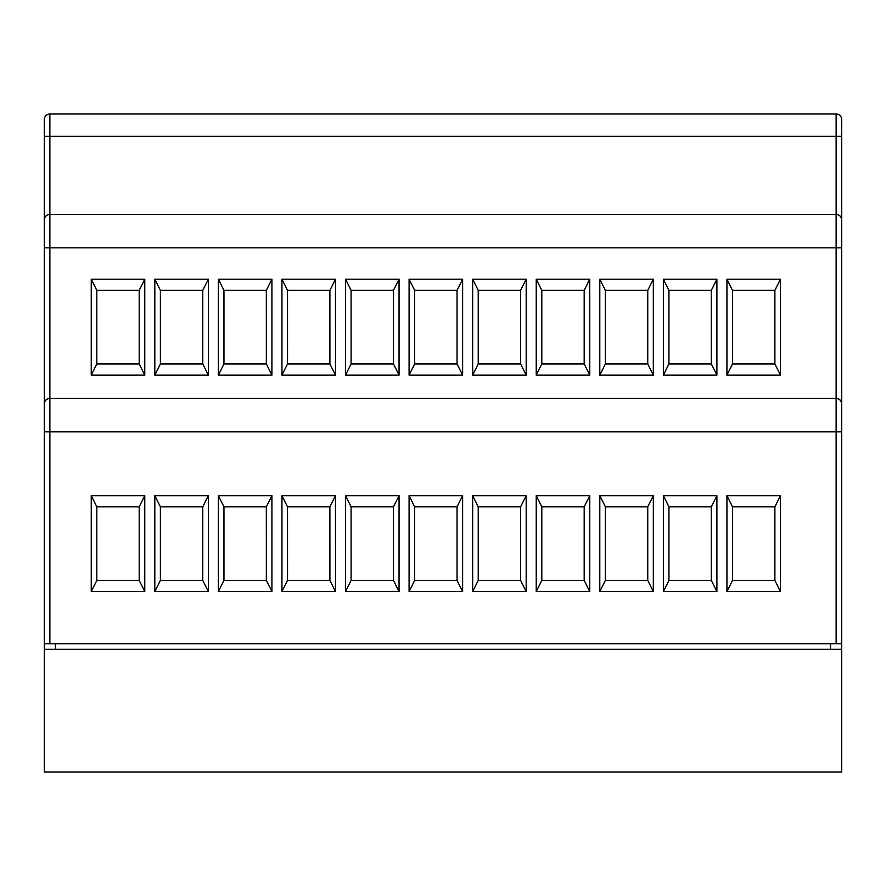 <?xml version="1.0" encoding="UTF-8"?>
<svg xmlns="http://www.w3.org/2000/svg" width="886" height="886" viewBox="0 0 886 886"><rect width="100%" height="100%" fill="white"/><g stroke="black" fill="none" stroke-linecap="round" stroke-linejoin="round"><path stroke-width="1.33" d="M49.871 643.745L836.129 643.745L836.129 431.847L49.871 431.847L49.871 643.745L44.3 643.745L44.3 136.311L49.871 136.311L49.871 214.379L836.129 214.379L836.129 136.311L49.871 136.311L49.871 114.006A5.571 5.571 0 0 0 44.3 119.577L44.3 136.311L44.3 119.577A5.571 5.571 0 0 1 49.871 114.006L836.129 114.006A5.571 5.571 0 0 1 841.7 119.577L841.7 771.994L44.3 771.994L44.3 649.316L841.7 649.316M44.3 643.745L44.3 649.316M836.129 114.006A5.571 5.571 0 0 1 841.7 119.577L841.7 136.311L841.7 119.577A5.571 5.571 0 0 0 836.129 114.006L836.129 136.311L841.7 136.311M830.547 643.745L830.547 649.316M55.453 643.745L55.453 649.316M144.772 591.571L91.247 591.571L91.247 495.662L144.772 495.662L144.772 591.571L139.202 580.419L139.202 506.814L96.818 506.814L96.818 580.419L139.202 580.419M154.817 495.662L208.343 495.662L208.343 591.571L154.817 591.571L154.817 495.662L160.388 506.814L160.388 580.419L202.772 580.419L202.772 506.814L160.388 506.814M218.377 591.571L218.377 495.662L271.913 495.662L271.913 591.571L218.377 591.571L223.959 580.419L266.343 580.419L266.332 506.814L223.959 506.814L223.959 580.419M335.484 495.662L335.484 591.571L281.947 591.571L281.947 495.662L335.484 495.662L329.913 506.814L287.518 506.814L287.529 580.419L329.913 580.419L329.902 506.814M345.518 591.571L345.518 495.662L399.054 495.662L399.054 591.571L345.518 591.571L351.089 580.419L393.484 580.419L393.473 506.814L351.089 506.814L351.1 580.419M409.088 591.571L409.088 495.662L462.625 495.662L462.625 591.571L409.088 591.571L414.659 580.419L457.043 580.419L457.043 506.814L414.659 506.814L414.67 580.419M472.659 591.571L472.659 495.662L526.184 495.662L526.184 591.571L472.659 591.571L478.23 580.419L520.614 580.419L520.614 506.814L478.23 506.814L478.23 580.419M536.229 591.571L536.229 495.662L589.755 495.662L589.755 591.571L536.229 591.571L541.8 580.419L584.184 580.419L584.184 506.814L541.8 506.814L541.8 580.419M599.8 591.571L599.8 495.662L653.325 495.662L653.325 591.571L599.8 591.571L605.371 580.419L647.755 580.419L647.755 506.814L605.371 506.814L605.371 580.419M663.359 591.571L663.359 495.662L716.896 495.662L716.896 591.571L663.359 591.571L668.941 580.419L711.325 580.419L711.325 506.814L668.941 506.814L668.941 580.419M726.93 591.571L726.93 495.662L780.466 495.662L780.466 591.571L726.93 591.571L732.5 580.419L774.896 580.419L780.466 591.571M44.3 403.972A5.571 5.571 0 0 1 49.871 398.39L836.129 398.39L836.129 247.836L49.871 247.836L49.871 398.39C46.515 398.744 44.654 400.605 44.3 403.972A5.571 5.571 0 0 1 49.871 398.39L49.871 431.847L44.3 431.847M144.772 279.19L144.772 375.099L91.247 375.099L91.247 279.19L144.772 279.19L139.202 290.342L96.818 290.342L96.818 363.947L139.202 363.947L139.202 290.342M154.817 375.099L154.817 279.19L208.343 279.19L208.343 375.099L154.817 375.099L160.388 363.947L202.772 363.947L202.772 290.342L160.388 290.342L160.388 363.947M218.377 375.099L218.377 279.19L271.913 279.19L271.913 375.099L218.377 375.099L223.959 363.947L266.343 363.947L266.332 290.342L223.959 290.342L223.959 363.947M281.947 375.099L281.947 279.19L335.484 279.19L335.484 375.099L281.947 375.099L287.518 363.947L329.913 363.947L329.902 290.342L287.518 290.342L287.529 363.947M345.518 375.099L345.518 279.19L399.054 279.19L399.054 375.099L345.518 375.099L351.089 363.947L393.484 363.947L393.473 290.342L351.089 290.342L351.1 363.947M409.088 375.099L409.088 279.19L462.625 279.19L462.625 375.099L409.088 375.099L414.659 363.947L457.043 363.947L457.043 290.342L414.659 290.342L414.67 363.947M472.659 375.099L472.659 279.19L526.184 279.19L526.184 375.099L472.659 375.099L478.23 363.947L520.614 363.947L520.614 290.342L478.23 290.342L478.23 363.947M536.229 375.099L536.229 279.19L589.755 279.19L589.755 375.099L536.229 375.099L541.8 363.947L584.184 363.947L584.184 290.342L541.8 290.342L541.8 363.947M599.8 375.099L599.8 279.19L653.325 279.19L653.325 375.099L599.8 375.099L605.371 363.947L647.755 363.947L647.755 290.342L605.371 290.342L605.371 363.947M663.359 375.099L663.359 279.19L716.896 279.19L716.896 375.099L663.359 375.099L668.941 363.947L711.325 363.947L711.325 290.342L668.941 290.342L668.941 363.947M726.93 375.099L726.93 279.19L780.466 279.19L780.466 375.099L726.93 375.099L732.5 363.947L774.896 363.947L780.466 375.099M841.7 219.949C841.346 216.583 839.485 214.733 836.129 214.379A5.571 5.571 0 0 1 841.7 219.949A5.571 5.571 0 0 0 836.129 214.379L836.129 247.836L841.7 247.836M841.7 403.972C841.346 400.605 839.485 398.744 836.129 398.39A5.571 5.571 0 0 1 841.7 403.972A5.571 5.571 0 0 0 836.129 398.39L836.129 431.847L841.7 431.847M841.7 643.745L836.129 643.745M44.3 219.949A5.571 5.571 0 0 1 49.871 214.379C46.515 214.733 44.654 216.583 44.3 219.949A5.571 5.571 0 0 1 49.871 214.379L49.871 247.836L44.3 247.836M780.466 495.662L774.896 506.814L732.5 506.814L732.512 580.419M774.885 580.419L774.885 506.814M780.466 279.19L774.896 290.342L732.5 290.342L732.512 363.947M774.885 363.947L774.885 290.342M139.202 506.814L144.772 495.662M91.247 495.662L96.818 506.814M202.772 506.814L208.343 495.662M160.388 580.419L154.817 591.571M208.343 591.571L202.772 580.419M399.054 591.571L393.484 580.419M96.818 580.419L91.247 591.571M223.959 506.814L218.377 495.662M266.343 580.419L271.913 591.571M271.913 495.662L266.343 506.814M287.518 506.814L281.947 495.662M281.947 591.571L287.518 580.419M329.913 580.419L335.484 591.571M351.089 506.814L345.518 495.662M399.054 495.662L393.484 506.814M414.659 506.814L409.088 495.662M457.043 580.419L462.625 591.571M462.625 495.662L457.043 506.814M478.23 506.814L472.659 495.662M520.614 580.419L526.184 591.571M526.184 495.662L520.614 506.814M541.8 506.814L536.229 495.662M584.184 580.419L589.755 591.571M589.755 495.662L584.184 506.814M605.371 506.814L599.8 495.662M647.755 580.419L653.325 591.571M653.325 495.662L647.755 506.814M668.941 506.814L663.359 495.662M711.325 580.419L716.896 591.571M716.896 495.662L711.325 506.814M732.5 506.814L726.93 495.662M96.818 290.342L91.247 279.19M91.247 375.099L96.818 363.947M139.202 363.947L144.772 375.099M160.388 290.342L154.817 279.19M202.772 363.947L208.343 375.099M208.343 279.19L202.772 290.342M223.959 290.342L218.377 279.19M266.343 363.947L271.913 375.099M271.913 279.19L266.343 290.342M287.518 290.342L281.947 279.19M329.913 363.947L335.484 375.099M335.484 279.19L329.913 290.342M351.089 290.342L345.518 279.19M393.484 363.947L399.054 375.099M399.054 279.19L393.484 290.342M414.659 290.342L409.088 279.19M457.043 363.947L462.625 375.099M462.625 279.19L457.043 290.342M478.23 290.342L472.659 279.19M520.614 363.947L526.184 375.099M526.184 279.19L520.614 290.342M541.8 290.342L536.229 279.19M584.184 363.947L589.755 375.099M589.755 279.19L584.184 290.342M605.371 290.342L599.8 279.19M647.755 363.947L653.325 375.099M653.325 279.19L647.755 290.342M668.941 290.342L663.359 279.19M711.325 363.947L716.896 375.099M716.896 279.19L711.325 290.342M732.5 290.342L726.93 279.19M49.871 114.006A5.571 5.571 0 0 0 44.3 119.577"/></g></svg>
